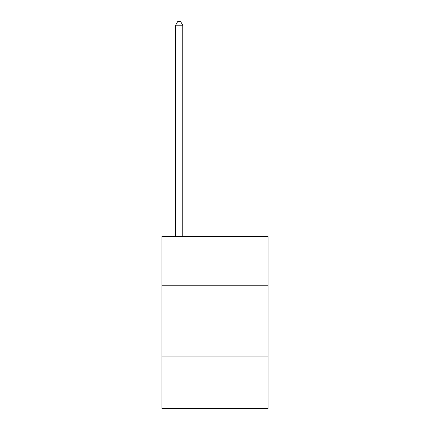 <?xml version="1.0" encoding="UTF-8"?>
<svg xmlns="http://www.w3.org/2000/svg" width="430" height="430" viewBox="0 0 430 430"><rect width="100%" height="100%" fill="white"/><g stroke="black" fill="none" stroke-linecap="round" stroke-linejoin="round"><path stroke-width="0.64" d="M268.035 285.235L268.035 236.5L161.965 236.5L161.965 285.235L268.035 285.235L268.035 408.5L161.965 408.5L161.965 285.235M268.035 356.9L161.965 356.9M182.75 236.5L182.75 25.225L175.585 25.225L175.585 236.5M175.585 25.225L177.735 21.5L180.6 21.5L182.75 25.225"/></g></svg>
